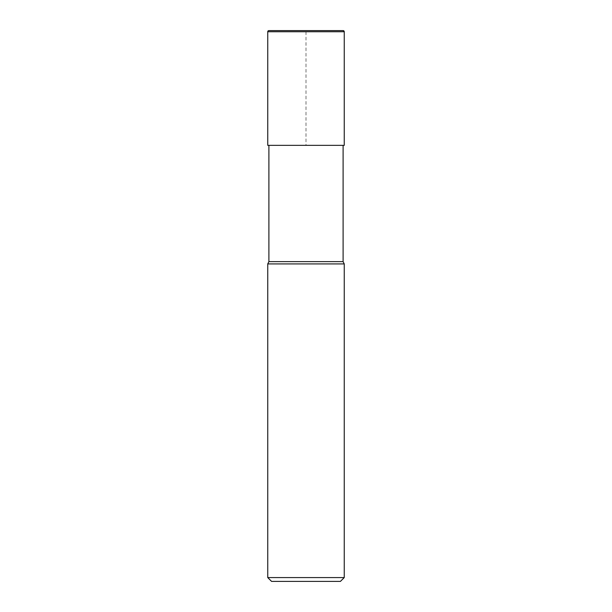 <?xml version="1.0" encoding="UTF-8"?>
<svg xmlns="http://www.w3.org/2000/svg" width="612" height="612" viewBox="0 0 612 612"><rect width="100%" height="100%" fill="white"/><g stroke="black" fill="none" stroke-linecap="round" stroke-linejoin="round"><path stroke-width="0.46" stroke-dasharray="3.06 2.29" d="M343.103 261.63L268.897 261.63M268.897 145.35L343.103 145.35L268.897 145.35M344.25 263.925L267.75 263.925M344.25 577.575L267.75 577.575M340.425 581.4L271.575 581.4M268.897 30.6L343.103 30.6L306 30.6L306 145.35L344.25 145.35L267.75 145.35M344.25 31.748L267.75 31.748"/><path stroke-width="0.92" d="M267.75 263.925L267.75 577.575L344.25 577.575L344.25 263.925L267.75 263.925L268.897 261.63L268.897 145.35M268.897 261.63L343.103 261.63L343.103 145.35M267.75 577.575L271.575 581.4L340.425 581.4L344.25 577.575M343.103 30.6A1.147 1.147 0 0 1 344.25 31.748L343.103 30.6L268.897 30.6A1.147 1.147 0 0 0 267.75 31.748L267.75 145.35L344.25 145.35L344.25 31.748L344.25 145.35M267.75 31.748L344.25 31.748M344.25 263.925L343.103 261.63"/></g></svg>
